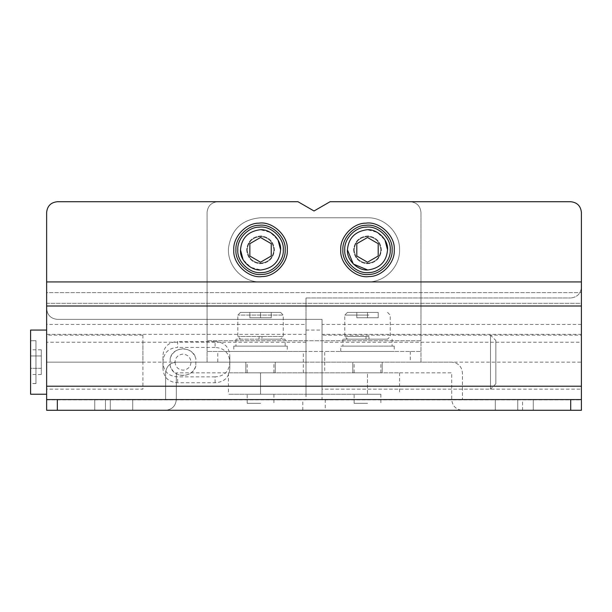 <?xml version="1.0" encoding="UTF-8"?>
<svg xmlns="http://www.w3.org/2000/svg" width="612" height="612" viewBox="0 0 612 612"><rect width="100%" height="100%" fill="white"/><g stroke="black" fill="none" stroke-linecap="round" stroke-linejoin="round"><path stroke-width="0.46" stroke-dasharray="3.06 2.29" d="M41.295 355.977L41.295 374.498L41.295 349.796L41.295 355.977L30.6 355.977L30.6 368.325L30.6 355.977L41.295 355.977M41.295 349.796L30.6 349.796M41.295 368.325L30.6 368.325L30.6 374.498L30.6 368.325L41.295 368.325M41.295 374.498L30.6 374.498M30.6 340.8L30.6 362.151L30.6 340.762L35.947 340.762L35.947 383.54L30.6 383.54L30.6 362.151L30.6 383.502M35.947 383.502L35.947 340.8M495.842 383.808L495.842 362.151L495.842 383.808L490.495 389.156L490.495 335.147L490.495 389.156L322.042 389.156L322.042 335.147L322.042 342.23L581.4 342.23L581.4 389.156L322.042 389.156L322.042 362.151L322.042 389.102M495.842 340.494L495.842 362.151L495.842 340.494L490.495 335.192M35.947 383.556L35.947 362.151L35.947 383.594L30.6 383.594L30.6 362.151L30.6 383.556M35.947 340.746L35.947 362.151L35.947 340.708L30.6 340.708L30.6 362.151L30.6 340.746M322.042 335.192L322.042 394.235L306 394.235L306 330.067L322.042 330.067L322.042 362.151L322.042 330.143M30.6 330.189L30.6 394.235M322.042 394.159L322.042 319.372L322.042 372.769L322.042 334.343L581.4 334.343L581.4 342.23L581.4 335.147L322.042 335.147L490.495 335.147M174.986 362.151C175.59 367.208 178.406 369.877 183.432 370.161C188.075 369.434 190.607 366.764 191.028 362.151C190.424 357.094 187.609 354.425 182.583 354.141C177.939 354.861 175.407 357.53 174.986 362.151M170.182 358.357C172.194 352.673 176.233 349.483 182.3 348.802C188.947 348.878 193.461 352.068 195.825 358.357L195.825 365.938C193.82 371.629 189.781 374.812 183.715 375.5C177.059 375.416 172.553 372.234 170.182 365.938L170.182 358.357C172.997 345.864 193.017 345.895 195.825 358.357M46.642 330.189L46.642 394.113L46.642 344.824L46.642 389.156L142.902 389.156L142.902 342.23L142.902 362.151L46.642 362.151L46.642 371.698L46.642 330.067M306 330.143L306 362.151L46.642 362.151L46.642 376.969L46.642 281.933L581.4 281.933L581.4 287.28C580.719 293.737 577.154 297.302 570.705 297.975C577.154 297.302 580.719 293.737 581.4 287.28L581.4 212.418M46.642 212.418L46.642 399.85L306 399.85L306 297.975L306 376.969L306 334.343L46.642 334.343L46.642 324.452L306 324.452L306 394.159M353.591 249.849C354.302 257.79 358.647 262.418 366.649 263.726C375.408 263.305 380.327 258.677 381.398 249.849C380.695 241.908 376.342 237.28 368.348 235.972C359.588 236.4 354.669 241.021 353.591 249.849C354.302 257.79 358.647 262.418 366.649 263.726C375.408 263.305 380.327 258.677 381.398 249.849C380.695 241.908 376.342 237.28 368.348 235.972C359.588 236.4 354.669 241.021 353.591 249.849M246.644 249.849C247.347 257.79 251.7 262.418 259.695 263.726C268.454 263.305 273.373 258.677 274.451 249.849C273.748 241.908 269.395 237.28 261.393 235.972C252.634 236.4 247.715 241.021 246.644 249.849C247.347 257.79 251.7 262.418 259.695 263.726C268.454 263.305 273.373 258.677 274.451 249.849C273.748 241.908 269.395 237.28 261.393 235.972C252.634 236.4 247.715 241.021 246.644 249.849M142.902 335.147L142.902 342.23L46.642 342.23L46.642 335.147L142.902 335.147M570.705 201.723L330.067 201.723L314.025 210.987L330.067 201.723L314.025 210.987L297.975 201.723L57.337 201.723M306 297.975L570.705 297.975L306 297.975M306 362.151L142.902 362.151M306 342.23L142.902 342.23M229.798 368.776L229.798 355.526L229.798 368.776C229.095 377.528 224.199 382.186 215.095 382.737L177.656 382.737C168.568 382.202 163.672 377.543 162.953 368.776L162.953 355.526C163.649 346.767 168.552 342.116 177.656 341.565L177.656 347.44C168.407 348.021 163.503 352.917 162.953 362.151L162.953 355.526M162.953 368.776L162.953 362.151C163.488 371.369 168.392 376.265 177.656 376.854L177.656 382.737M215.095 382.737L215.095 376.854C224.344 376.281 229.248 371.377 229.798 362.151L229.798 362.151C229.255 352.933 224.359 348.029 215.095 347.44L215.095 341.565L177.656 341.565M215.095 341.565C224.176 342.1 229.079 346.752 229.798 355.526M215.095 376.854L177.656 376.854M215.095 347.44L177.656 347.44M195.825 365.938C193.017 378.43 172.997 378.407 170.182 365.938M120.625 399.582L132.735 399.582L120.625 399.582M120.625 410.277L132.735 410.277L120.625 410.277M313.137 399.582L325.255 399.582L313.137 399.582M313.137 410.277L325.255 410.277L313.137 410.277M505.65 399.582L517.767 399.582L505.65 399.582M505.65 410.277L517.767 410.277L505.65 410.277M46.642 399.582L581.4 399.582L581.4 362.151L322.042 362.151L581.4 362.151L581.4 303.322L581.4 376.227L581.4 324.452L322.042 324.452L322.042 399.85L581.4 399.85M322.042 319.372L57.337 319.372C50.888 318.691 47.323 315.126 46.642 308.678L46.642 303.322L46.642 308.678C47.323 315.126 50.888 318.691 57.337 319.372L322.042 319.372M46.642 281.933L46.642 303.322L581.4 303.322L581.4 281.933M46.642 306L46.642 292.628L581.4 292.628L46.642 292.628L46.642 303.322L581.4 303.322L581.4 292.628L581.4 410.277L46.642 410.277L46.642 306L581.4 306M367.498 262.204L356.804 256.023L356.804 243.675L367.498 237.502L378.193 243.675L378.193 256.023L367.498 262.204M271.238 256.023L260.544 262.204L249.849 256.023L249.849 243.675L260.544 237.502L271.238 243.675L271.238 256.023M237.816 249.849C236.951 239.361 247.814 227.228 258.761 227.19M283.272 249.849C284.136 260.337 273.273 272.47 262.326 272.508M344.77 249.849C343.906 239.361 354.769 227.228 365.716 227.19M390.227 249.849C391.091 260.337 380.228 272.47 369.281 272.508M280.602 249.849C279.646 261.125 273.488 267.788 262.12 269.838L260.544 269.907L250.736 267.345L243.056 259.656M240.493 249.849C241.442 238.573 247.6 231.91 258.975 229.86L260.544 229.798L270.351 232.361L278.039 240.042M387.549 249.849C386.6 261.125 380.442 267.788 369.074 269.838L367.498 269.907M347.44 249.849C348.396 238.573 354.555 231.91 365.922 229.86L367.498 229.798L377.306 232.361L384.986 240.042M271.238 317.766L249.849 317.766L271.238 317.766L271.238 312.418L260.544 312.418L271.238 312.418L271.238 317.766M260.544 317.766L260.544 312.418L249.849 312.418L260.544 312.418L260.544 317.766M249.849 317.766L249.849 312.418L249.849 317.766M280.602 312.418L240.493 312.418L280.602 312.418L283.272 315.088L237.816 315.088L283.272 315.088L283.272 336.478L237.816 336.478L283.272 336.478L280.602 339.155L262.12 339.155L261.936 336.478M262.12 339.155L280.602 339.155M258.975 339.155L259.159 336.478M367.613 403.323L354.126 403.323L367.613 403.323M260.666 403.323L247.179 403.323L260.666 403.323M285.146 339.155L235.949 339.155L285.146 339.155L285.146 346.109L235.949 346.109L285.146 346.109M380.863 394.235L354.126 394.235L380.863 394.235L380.863 403.323M273.916 394.235L247.179 394.235L273.916 394.235L273.916 403.323M260.666 236.484C268.676 237.395 273.09 241.847 273.916 249.849C273.036 257.973 268.546 262.433 260.429 263.221C252.419 262.311 247.998 257.851 247.179 249.849C248.051 241.725 252.549 237.272 260.666 236.484C252.549 237.272 248.051 241.725 247.179 249.849C247.852 242.214 252.037 237.77 259.733 236.507C268.155 236.913 272.883 241.365 273.916 249.849C273.235 257.484 269.05 261.936 261.362 263.198C252.94 262.785 248.212 258.341 247.179 249.849C247.852 242.214 252.037 237.77 259.733 236.507C268.155 236.913 272.883 241.365 273.916 249.849C273.235 257.484 269.05 261.936 261.362 263.198C252.94 262.785 248.212 258.341 247.179 249.849C247.998 257.851 252.419 262.311 260.429 263.221C268.546 262.433 273.036 257.973 273.916 249.849C273.09 241.847 268.676 237.395 260.666 236.484M367.613 236.484C375.623 237.395 380.044 241.847 380.863 249.849C379.991 257.973 375.493 262.433 367.384 263.221C359.366 262.311 354.952 257.851 354.126 249.849C355.006 241.725 359.496 237.272 367.613 236.484C359.496 237.272 355.006 241.725 354.126 249.849C354.807 242.214 358.992 237.77 366.68 236.507C375.102 236.913 379.83 241.365 380.863 249.849C380.19 257.484 376.005 261.936 368.317 263.198C359.887 262.785 355.159 258.341 354.126 249.849C354.807 242.214 358.992 237.77 366.68 236.507C375.102 236.913 379.83 241.365 380.863 249.849C380.19 257.484 376.005 261.936 368.317 263.198C359.887 262.785 355.159 258.341 354.126 249.849C354.952 257.851 359.366 262.311 367.384 263.221C375.493 262.433 379.991 257.973 380.863 249.849C380.044 241.847 375.623 237.395 367.613 236.484M367.498 394.235L228.582 394.235L367.498 394.235L367.498 372.846L228.483 372.846L399.582 372.846L367.498 372.846L399.582 372.846L367.498 372.846L367.498 394.235M354.126 372.846L380.863 372.846L354.126 372.846L354.126 362.151L380.863 362.151L354.126 362.151M247.179 372.846L273.916 372.846L247.179 372.846L247.179 362.151L273.916 362.151L247.179 362.151M287.28 346.109L233.807 346.109L287.28 346.109L287.28 351.456L233.807 351.456L287.28 351.456M260.544 217.765L367.498 217.765C384.497 217.337 399.804 232.453 399.582 249.459C400.248 266.74 384.787 282.392 367.498 281.933L260.544 281.933C242.673 282.438 226.922 265.692 228.521 247.883C231.29 229.439 241.97 219.402 260.544 217.765L367.498 217.765C384.497 217.337 399.804 232.453 399.582 249.459C400.248 266.74 384.787 282.392 367.498 281.933L260.544 281.933C242.673 282.438 226.922 265.692 228.521 247.883C231.29 229.439 241.97 219.402 260.544 217.765M297.975 201.723L314.025 210.987L297.975 201.723L217.765 201.723C211.316 202.404 207.751 205.969 207.07 212.418L207.07 340.762L207.07 212.418C207.751 205.969 211.316 202.404 217.765 201.723L297.975 201.723M410.277 351.456L410.277 362.151L420.972 362.151L207.07 362.151L207.07 340.762L207.07 362.151L217.765 362.151L217.765 351.456L207.07 351.456L420.972 351.456L324.72 351.456L324.72 362.151L217.765 362.151M420.972 362.151L420.972 212.418L420.972 340.762L207.07 340.762L420.972 340.762L420.972 362.151M410.277 201.723L330.067 201.723L410.277 201.723C416.726 202.404 420.291 205.969 420.972 212.418C420.291 205.969 416.726 202.404 410.277 201.723M410.277 362.151L324.72 362.151L324.72 372.846L451.725 372.846L451.725 399.582C452.398 406.031 455.963 409.596 462.42 410.277L533.274 410.277L533.274 399.582L522.579 399.582L533.274 399.582L533.274 410.277L522.579 410.277L522.579 399.582L462.42 399.582L462.42 372.846C461.739 366.397 458.174 362.832 451.725 362.151L176.325 362.151L451.725 362.151C458.174 362.832 461.739 366.397 462.42 372.846L462.42 399.582L522.579 399.582L522.579 410.277L462.42 410.277C455.963 409.596 452.398 406.031 451.725 399.582L451.725 372.846L176.325 372.846L324.72 372.846M303.322 372.846L303.322 351.456L324.72 351.456M303.322 351.456L217.765 351.456M340.762 351.456L394.235 351.456L340.762 351.456L340.762 346.109L394.235 346.109L340.762 346.109M368.998 346.109L342.896 346.109L368.998 346.109M368.998 339.155L342.896 339.155L368.998 339.155M369.074 339.155L347.44 339.155L387.549 339.155L369.074 339.155L368.883 336.478L344.77 336.478L368.883 336.478M365.922 339.155L366.106 336.478M368.883 315.088L344.77 315.088L368.883 315.088M368.722 312.418L347.44 312.418L368.722 312.418M378.193 317.766L356.804 317.766L378.193 317.766L378.193 312.418L367.498 312.418L378.193 312.418L378.193 317.766M367.498 317.766L367.498 312.418L356.804 312.418L367.498 312.418L367.498 317.766M356.804 317.766L356.804 312.418L356.804 317.766M176.325 399.582L176.325 372.846L176.325 399.582C175.644 406.031 172.079 409.596 165.623 410.277C172.079 409.596 175.644 406.031 176.325 399.582M94.768 410.277L94.768 399.582L94.768 410.277L105.463 410.277L94.768 410.277M105.463 410.277L165.623 410.277L105.463 410.277L105.463 399.582L94.768 399.582L105.463 399.582L105.463 410.277M165.623 399.582L105.463 399.582L165.623 399.582L165.623 372.846C166.303 366.397 169.868 362.832 176.325 362.151C169.868 362.832 166.303 366.397 165.623 372.846L165.623 399.582M245.84 372.846L275.255 372.846L245.84 372.846L245.84 362.151L275.255 362.151L245.84 362.151L245.84 372.846M382.202 372.846L352.795 372.846L382.202 372.846L382.202 362.151L352.795 362.151L382.202 362.151L382.202 372.846M352.795 372.846L352.795 362.151L352.795 372.846M275.255 372.846L275.255 362.151L275.255 372.846M46.642 386.21L581.4 386.21M260.544 394.235L260.544 372.846L260.544 394.235M132.735 399.582L132.735 410.277L132.735 399.582M110.282 410.277L110.282 399.582L110.282 410.277M325.255 399.582L325.255 410.277M302.795 410.277L302.795 399.582M517.767 399.582L517.767 410.277L517.767 399.582M495.307 410.277L495.307 399.582L495.307 410.277M240.493 312.418L237.816 315.088L237.816 336.478L240.493 339.155M354.126 403.323L354.126 394.235M247.179 403.323L247.179 394.235M235.949 339.155L235.949 346.109M228.46 372.846L228.46 394.235M399.582 372.846L399.582 394.235M273.916 372.846L273.916 362.151M233.807 346.109L233.807 351.456M380.863 372.846L380.863 362.151M394.235 346.109L394.235 351.456M342.896 339.155L342.896 346.109M392.093 339.155L392.093 346.109M387.549 312.418L390.227 315.088L390.227 336.478L387.549 339.155M347.44 312.418L344.77 315.088L344.77 336.478L347.44 339.155"/><path stroke-width="0.92" d="M30.6 394.113L30.6 330.067L46.642 330.067M570.705 201.723C577.154 202.404 580.719 205.969 581.4 212.418C580.719 205.969 577.154 202.404 570.705 201.723L330.067 201.723L314.025 210.987L297.975 201.723L57.337 201.723C50.888 202.404 47.323 205.969 46.642 212.418L46.642 281.933L581.4 281.933L581.4 399.85M581.4 212.418L581.4 281.933M46.642 212.418C47.323 205.969 50.888 202.404 57.337 201.723M57.337 399.582L57.337 410.277L46.642 410.277L46.642 399.582L581.4 399.582L581.4 410.277L570.705 410.277L570.705 399.582M46.642 399.582L46.642 386.21L581.4 386.21M46.642 281.933L46.642 386.21M57.337 410.277L570.705 410.277M378.193 243.675L378.193 256.023L367.498 262.204L356.804 256.023L356.804 243.675L367.498 237.502L378.193 243.675M260.544 237.502L271.238 243.675L271.238 256.023L260.544 262.204L249.849 256.023L249.849 243.675L260.544 237.502M280.602 249.849C279.585 261.301 273.304 267.98 261.768 269.869C251.67 271.514 239.514 260.314 240.493 249.849C241.511 238.397 247.783 231.726 259.32 229.837C269.425 228.184 281.581 239.384 280.602 249.849L278.039 240.042M387.549 249.849C386.532 261.301 380.259 267.98 368.722 269.869C358.617 271.514 346.461 260.314 347.44 249.849C348.457 238.397 354.738 231.726 366.274 229.837C376.372 228.184 388.528 239.384 387.549 249.849L384.986 240.042M262.326 272.508L261.936 272.539C250.484 274.406 236.706 261.714 237.816 249.849C236.921 239.2 248.135 226.975 259.159 227.167C270.611 225.292 284.389 237.992 283.272 249.849C284.167 260.498 272.96 272.723 261.936 272.539C250.484 274.406 236.706 261.714 237.816 249.849M369.281 272.508L368.883 272.539C357.431 274.406 343.661 261.714 344.77 249.849C343.875 239.2 355.082 226.975 366.106 227.167C377.558 225.292 391.336 237.992 390.227 249.849C391.122 260.498 379.907 272.723 368.883 272.539C357.431 274.406 343.661 261.714 344.77 249.849M258.761 227.19L259.159 227.167C270.611 225.292 284.389 237.992 283.272 249.849M365.716 227.19L366.106 227.167C377.558 225.292 391.336 237.992 390.227 249.849M243.056 259.656L240.493 249.849M367.498 269.907L353.315 264.032L347.44 249.849M285.146 249.849C286.118 261.378 273.977 274.612 262.051 274.406C249.658 276.425 234.74 262.693 235.949 249.849C234.977 238.32 247.11 225.094 259.044 225.3C271.437 223.273 286.347 237.012 285.146 249.849C286.118 261.378 273.977 274.612 262.051 274.406C249.658 276.425 234.74 262.693 235.949 249.849C234.977 238.32 247.11 225.094 259.044 225.3C271.437 223.273 286.347 237.012 285.146 249.849M392.093 249.849C393.065 261.378 380.932 274.612 368.998 274.406C356.605 276.425 341.695 262.693 342.896 249.849C341.924 238.32 354.065 225.094 365.999 225.3C378.392 223.273 393.302 237.012 392.093 249.849C393.065 261.378 380.932 274.612 368.998 274.406C356.605 276.425 341.695 262.693 342.896 249.849C341.924 238.32 354.065 225.094 365.999 225.3C378.392 223.273 393.302 237.012 392.093 249.849M287.28 249.849C288.336 262.38 275.148 276.762 262.181 276.54C248.709 278.735 232.499 263.803 233.807 249.849C232.751 237.318 245.94 222.936 258.914 223.166C272.386 220.963 288.589 235.895 287.28 249.849C288.336 262.38 275.148 276.762 262.181 276.54C248.709 278.735 232.499 263.803 233.807 249.849C232.751 237.318 245.94 222.936 258.914 223.166C272.386 220.963 288.589 235.895 287.28 249.849M394.235 249.849C395.291 262.38 382.102 276.762 369.128 276.54C355.656 278.735 339.453 263.803 340.762 249.849C339.706 237.318 352.894 222.936 365.861 223.166C379.333 220.963 395.543 235.895 394.235 249.849C395.291 262.38 382.102 276.762 369.128 276.54C355.656 278.735 339.453 263.803 340.762 249.849C339.706 237.318 352.894 222.936 365.861 223.166C379.333 220.963 395.543 235.895 394.235 249.849M46.642 306L581.4 306M46.642 394.235L30.6 394.235"/></g></svg>
